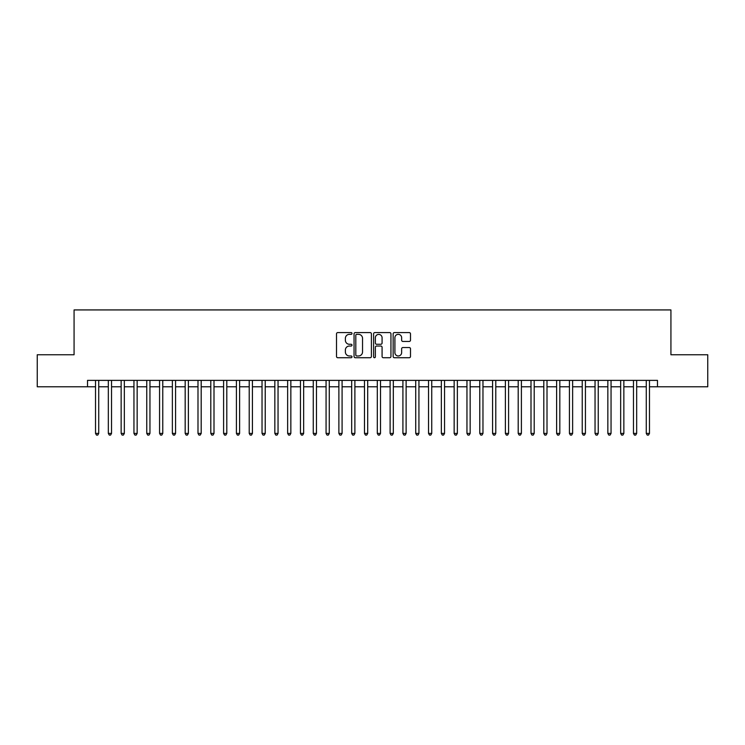 <?xml version="1.0" encoding="UTF-8"?>
<svg xmlns="http://www.w3.org/2000/svg" width="745" height="745" viewBox="0 0 745 745"><rect width="100%" height="100%" fill="white"/><g stroke="black" fill="none" stroke-linecap="round" stroke-linejoin="round"><path stroke-width="1.12" d="M352.003 333.462A0.885 0.885 0 0 0 351.128 332.587L337.774 332.587A1.257 1.257 0 0 0 336.517 333.844L336.517 356.473A1.257 1.257 0 0 0 337.774 357.73L351.128 357.73A0.885 0.885 0 0 0 352.003 356.846A0.885 0.885 0 0 0 351.128 355.97L349.396 355.97A4.023 4.023 0 0 1 345.373 351.947L345.373 350.057A4.023 4.023 0 0 1 349.396 346.034L351.128 346.034A0.885 0.885 0 0 0 352.003 345.159A0.885 0.885 0 0 0 351.128 344.274L349.396 344.274A4.023 4.023 0 0 1 345.373 340.251L345.373 338.37A4.023 4.023 0 0 1 349.396 334.347L351.128 334.347A0.885 0.885 0 0 0 352.003 333.462M409.238 341.443A1.257 1.257 0 0 0 410.495 340.186L410.495 333.844A1.257 1.257 0 0 0 409.238 332.587L394.403 332.587A1.257 1.257 0 0 0 393.146 333.844L393.146 356.473A1.257 1.257 0 0 0 394.403 357.73L409.238 357.73A1.257 1.257 0 0 0 410.495 356.473L410.495 348.8A1.257 1.257 0 0 0 409.238 347.543L402.896 347.543A1.257 1.257 0 0 0 401.639 348.8L401.639 352.599A3.362 3.362 0 0 1 398.277 355.97A3.362 3.362 0 0 1 394.906 352.599L394.906 337.709A3.362 3.362 0 0 1 398.277 334.347A3.362 3.362 0 0 1 401.639 337.709L401.639 340.186A1.257 1.257 0 0 0 402.896 341.443L409.238 341.443M87.519 386.785L37.25 386.785L37.25 354.76L74.072 354.76L74.072 309.929L670.928 309.929L670.928 354.76L707.75 354.76L707.75 386.785L657.481 386.785L657.481 380.378L87.519 380.378L87.519 386.785L95.528 386.785M371.401 333.844A1.257 1.257 0 0 0 370.144 332.587L355.309 332.587A1.257 1.257 0 0 0 354.052 333.844L354.052 356.473A1.257 1.257 0 0 0 355.309 357.73L370.144 357.73A1.257 1.257 0 0 0 371.401 356.473L371.401 333.844M374.856 332.587L389.691 332.587A1.257 1.257 0 0 1 390.948 333.844L390.948 356.473A1.257 1.257 0 0 1 389.691 357.73L383.34 357.73A1.257 1.257 0 0 1 382.083 356.473L382.083 347.291A1.257 1.257 0 0 0 380.825 346.034L376.616 346.034A1.257 1.257 0 0 0 375.359 347.291L375.359 356.846A0.885 0.885 0 0 1 374.484 357.73A0.885 0.885 0 0 1 373.599 356.846L373.599 333.844A1.257 1.257 0 0 1 374.856 332.587M98.731 386.785L108.332 386.785M111.536 386.785L121.146 386.785M124.341 386.785L133.951 386.785M137.155 386.785L146.756 386.785M149.959 386.785L159.57 386.785M162.773 386.785L172.374 386.785M175.578 386.785L185.179 386.785M188.383 386.785L197.993 386.785M201.197 386.785L210.798 386.785M214.001 386.785L223.602 386.785M226.806 386.785L236.416 386.785M239.62 386.785L249.221 386.785M252.425 386.785L262.035 386.785M265.229 386.785L274.84 386.785M278.043 386.785L287.644 386.785M290.848 386.785L300.459 386.785M303.653 386.785L313.263 386.785M316.467 386.785L326.068 386.785M329.271 386.785L338.882 386.785M342.085 386.785L351.687 386.785M354.89 386.785L364.491 386.785M367.695 386.785L377.305 386.785M380.509 386.785L390.11 386.785M393.313 386.785L402.915 386.785M406.118 386.785L415.729 386.785M418.932 386.785L428.533 386.785M431.737 386.785L441.347 386.785M444.542 386.785L454.152 386.785M457.356 386.785L466.957 386.785M470.16 386.785L479.771 386.785M482.965 386.785L492.575 386.785M495.779 386.785L505.38 386.785M508.584 386.785L518.194 386.785M521.398 386.785L530.999 386.785M534.202 386.785L543.803 386.785M547.007 386.785L556.617 386.785M559.821 386.785L569.422 386.785M572.626 386.785L582.227 386.785M585.43 386.785L595.041 386.785M598.244 386.785L607.846 386.785M611.049 386.785L620.659 386.785M623.854 386.785L633.464 386.785M636.668 386.785L646.269 386.785M649.472 386.785L657.481 386.785M356.687 334.347A0.885 0.885 0 0 0 355.812 335.222L355.812 355.086A0.885 0.885 0 0 0 356.687 355.97L358.513 355.97A4.023 4.023 0 0 0 362.536 351.947L362.536 338.37A4.023 4.023 0 0 0 358.513 334.347L356.687 334.347M382.083 337.764A3.362 3.362 0 0 0 378.721 334.403A3.362 3.362 0 0 0 375.359 337.764L375.359 343.017A1.257 1.257 0 0 0 376.616 344.274L380.825 344.274A1.257 1.257 0 0 0 382.083 343.017L382.083 337.764M98.731 380.378L98.731 433.404L95.528 433.404L95.528 380.378M98.731 433.404L97.772 435.071L96.487 435.071L95.528 433.404M111.536 380.378L111.536 433.404L108.332 433.404L108.332 380.378M111.536 433.404L110.577 435.071L109.291 435.071L108.332 433.404M124.341 380.378L124.341 433.404L121.146 433.404L121.146 380.378M124.341 433.404L123.381 435.071L122.106 435.071L121.146 433.404M137.155 380.378L137.155 433.404L133.951 433.404L133.951 380.378M137.155 433.404L136.195 435.071L134.91 435.071L133.951 433.404M149.959 380.378L149.959 433.404L146.756 433.404L146.756 380.378M149.959 433.404L149 435.071L147.715 435.071L146.756 433.404M162.773 380.378L162.773 433.404L159.57 433.404L159.57 380.378M162.773 433.404L161.805 435.071L160.529 435.071L159.57 433.404M175.578 380.378L175.578 433.404L172.374 433.404L172.374 380.378M175.578 433.404L174.619 435.071L173.334 435.071L172.374 433.404M188.383 380.378L188.383 433.404L185.179 433.404L185.179 380.378M188.383 433.404L187.423 435.071L186.148 435.071L185.179 433.404M201.197 380.378L201.197 433.404L197.993 433.404L197.993 380.378M201.197 433.404L200.228 435.071L198.952 435.071L197.993 433.404M214.001 380.378L214.001 433.404L210.798 433.404L210.798 380.378M214.001 433.404L213.042 435.071L211.757 435.071L210.798 433.404M226.806 380.378L226.806 433.404L223.602 433.404L223.602 380.378M226.806 433.404L225.847 435.071L224.571 435.071L223.602 433.404M239.62 380.378L239.62 433.404L236.416 433.404L236.416 380.378M239.62 433.404L238.661 435.071L237.376 435.071L236.416 433.404M252.425 380.378L252.425 433.404L249.221 433.404L249.221 380.378M252.425 433.404L251.465 435.071L250.18 435.071L249.221 433.404M265.229 380.378L265.229 433.404L262.035 433.404L262.035 380.378M265.229 433.404L264.27 435.071L262.994 435.071L262.035 433.404M278.043 380.378L278.043 433.404L274.84 433.404L274.84 380.378M278.043 433.404L277.084 435.071L275.799 435.071L274.84 433.404M290.848 380.378L290.848 433.404L287.644 433.404L287.644 380.378M290.848 433.404L289.889 435.071L288.604 435.071L287.644 433.404M303.653 380.378L303.653 433.404L300.459 433.404L300.459 380.378M303.653 433.404L302.694 435.071L301.418 435.071L300.459 433.404M316.467 380.378L316.467 433.404L313.263 433.404L313.263 380.378M316.467 433.404L315.507 435.071L314.222 435.071L313.263 433.404M329.271 380.378L329.271 433.404L326.068 433.404L326.068 380.378M329.271 433.404L328.312 435.071L327.027 435.071L326.068 433.404M342.085 380.378L342.085 433.404L338.882 433.404L338.882 380.378M342.085 433.404L341.117 435.071L339.841 435.071L338.882 433.404M354.89 380.378L354.89 433.404L351.687 433.404L351.687 380.378M354.89 433.404L353.931 435.071L352.646 435.071L351.687 433.404M367.695 380.378L367.695 433.404L364.491 433.404L364.491 380.378M367.695 433.404L366.736 435.071L365.46 435.071L364.491 433.404M380.509 380.378L380.509 433.404L377.305 433.404L377.305 380.378M380.509 433.404L379.54 435.071L378.264 435.071L377.305 433.404M393.313 380.378L393.313 433.404L390.11 433.404L390.11 380.378M393.313 433.404L392.354 435.071L391.069 435.071L390.11 433.404M406.118 380.378L406.118 433.404L402.915 433.404L402.915 380.378M406.118 433.404L405.159 435.071L403.883 435.071L402.915 433.404M418.932 380.378L418.932 433.404L415.729 433.404L415.729 380.378M418.932 433.404L417.973 435.071L416.688 435.071L415.729 433.404M431.737 380.378L431.737 433.404L428.533 433.404L428.533 380.378M431.737 433.404L430.778 435.071L429.493 435.071L428.533 433.404M444.542 380.378L444.542 433.404L441.347 433.404L441.347 380.378M444.542 433.404L443.582 435.071L442.306 435.071L441.347 433.404M457.356 380.378L457.356 433.404L454.152 433.404L454.152 380.378M457.356 433.404L456.396 435.071L455.111 435.071L454.152 433.404M470.16 380.378L470.16 433.404L466.957 433.404L466.957 380.378M470.16 433.404L469.201 435.071L467.916 435.071L466.957 433.404M482.965 380.378L482.965 433.404L479.771 433.404L479.771 380.378M482.965 433.404L482.006 435.071L480.73 435.071L479.771 433.404M495.779 380.378L495.779 433.404L492.575 433.404L492.575 380.378M495.779 433.404L494.82 435.071L493.535 435.071L492.575 433.404M508.584 380.378L508.584 433.404L505.38 433.404L505.38 380.378M508.584 433.404L507.624 435.071L506.339 435.071L505.38 433.404M521.398 380.378L521.398 433.404L518.194 433.404L518.194 380.378M521.398 433.404L520.429 435.071L519.153 435.071L518.194 433.404M534.202 380.378L534.202 433.404L530.999 433.404L530.999 380.378M534.202 433.404L533.243 435.071L531.958 435.071L530.999 433.404M547.007 380.378L547.007 433.404L543.803 433.404L543.803 380.378M547.007 433.404L546.048 435.071L544.772 435.071L543.803 433.404M559.821 380.378L559.821 433.404L556.617 433.404L556.617 380.378M559.821 433.404L558.852 435.071L557.577 435.071L556.617 433.404M572.626 380.378L572.626 433.404L569.422 433.404L569.422 380.378M572.626 433.404L571.666 435.071L570.381 435.071L569.422 433.404M585.43 380.378L585.43 433.404L582.227 433.404L582.227 380.378M585.43 433.404L584.471 435.071L583.195 435.071L582.227 433.404M598.244 380.378L598.244 433.404L595.041 433.404L595.041 380.378M598.244 433.404L597.285 435.071L596 435.071L595.041 433.404M611.049 380.378L611.049 433.404L607.846 433.404L607.846 380.378M611.049 433.404L610.09 435.071L608.805 435.071L607.846 433.404M623.854 380.378L623.854 433.404L620.659 433.404L620.659 380.378M623.854 433.404L622.894 435.071L621.619 435.071L620.659 433.404M636.668 380.378L636.668 433.404L633.464 433.404L633.464 380.378M636.668 433.404L635.708 435.071L634.423 435.071L633.464 433.404M649.472 380.378L649.472 433.404L646.269 433.404L646.269 380.378M649.472 433.404L648.513 435.071L647.228 435.071L646.269 433.404"/></g></svg>
